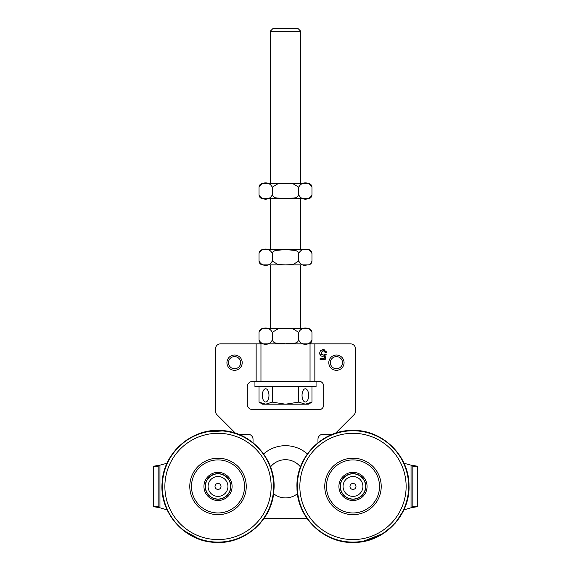 <?xml version="1.0" encoding="UTF-8"?>
<svg xmlns="http://www.w3.org/2000/svg" width="571" height="571" viewBox="0 0 571 571"><rect width="100%" height="100%" fill="white"/><g stroke="black" fill="none" stroke-linecap="round" stroke-linejoin="round"><path stroke-width="0.86" d="M254.937 386.61L316.063 386.61L316.063 381.514L254.937 381.514L254.937 386.61M259.034 332.365L259.034 340.009C261.811 345.798 269.491 345.798 272.267 340.009L273.402 341.979L275.422 342.985L285.5 343.813L295.578 342.985L297.598 341.979L298.733 340.009C301.509 345.798 309.189 345.798 311.966 340.009L311.966 332.365C309.189 326.576 301.509 326.576 298.733 332.365L292.937 328.832L285.5 328.553L278.063 328.832L272.267 332.365C269.491 326.576 261.811 326.576 259.034 332.365C259.263 330.045 260.533 328.775 262.853 328.546L308.147 328.546C310.467 328.775 311.737 330.045 311.966 332.365M272.267 340.009L272.267 332.365M298.733 340.009L298.733 332.365M259.034 253.417C259.263 251.097 260.533 249.827 262.853 249.598L308.147 249.598C310.467 249.827 311.737 251.097 311.966 253.417C310.945 250.355 309.346 249.099 307.191 249.641C303.772 248.335 300.953 249.598 298.733 253.417L297.598 251.447L295.578 250.441L285.5 249.613L275.422 250.441L273.402 251.447L272.267 253.417C269.491 247.628 261.811 247.628 259.034 253.417L259.034 261.061C261.811 266.85 269.491 266.85 272.267 261.061L278.063 264.594L285.5 264.873L292.937 264.594L298.733 261.061C300.953 264.88 303.772 266.143 307.191 264.837C309.346 265.379 310.945 264.123 311.966 261.061C311.737 263.381 310.467 264.651 308.147 264.88L262.853 264.88C260.533 264.651 259.263 263.381 259.034 261.061M309.232 249.927L311.966 253.417L311.966 261.061M298.733 253.417L298.733 261.061M272.267 253.417L272.267 261.061M305.349 402.02A6.624 3.312 -90 0 1 302.038 395.396A6.624 3.312 -90 0 1 305.349 388.772A6.624 3.312 -90 0 1 308.661 395.396A6.624 3.312 -90 0 1 305.349 402.02M265.651 402.02A6.624 3.312 90 0 1 262.339 395.396A6.624 3.312 90 0 1 265.651 388.772A6.624 3.312 90 0 1 268.962 395.396A6.624 3.312 90 0 1 265.651 402.02M298.048 28.55L272.952 28.55L270.219 31.284L300.781 31.284L298.048 28.55M265.651 404.182L262.581 404.182L259.034 402.134L265.651 404.182L272.267 402.134L285.5 404.182L265.651 404.182M298.733 402.134L305.349 404.182L285.5 404.182L298.733 402.134L298.733 386.61M311.966 402.134L308.419 404.182L305.349 404.182L311.966 402.134L311.966 386.61M259.034 386.61L259.034 402.134M272.267 386.61L272.267 402.134M333.393 357.41A6.081 6.081 0 0 1 342.507 362.671A6.081 6.081 0 0 1 333.393 367.931A6.081 6.081 0 0 1 333.393 357.41M332.615 356.054A7.637 7.637 0 0 0 329.817 366.489A7.637 7.637 0 0 0 340.252 369.287A7.637 7.637 0 0 0 343.05 358.852A7.637 7.637 0 0 0 332.615 356.054M231.526 357.41A6.081 6.081 0 0 1 240.648 362.671A6.081 6.081 0 0 1 231.526 367.931A6.081 6.081 0 0 1 231.526 357.41M230.748 356.054A7.637 7.637 0 0 0 227.95 366.489A7.637 7.637 0 0 0 238.385 369.287A7.637 7.637 0 0 0 241.183 358.852A7.637 7.637 0 0 0 230.748 356.054M311.966 194.847C311.737 197.166 310.467 198.437 308.147 198.665L262.853 198.665C260.533 198.437 259.263 197.166 259.034 194.847C261.811 200.635 269.491 200.635 272.267 194.847L273.402 196.817L275.422 197.823L285.5 198.658L295.578 197.823L297.598 196.817L298.733 194.847C301.509 200.635 309.189 200.635 311.966 194.847L311.966 187.209C309.189 181.414 301.509 181.414 298.733 187.209L292.937 183.669L285.5 183.398L278.063 183.669L272.267 187.209C269.491 181.414 261.811 181.414 259.034 187.209C259.263 184.89 260.533 183.612 262.853 183.384L306.656 183.384M307.191 198.622L305.349 198.658M259.034 194.847L259.034 187.209M298.733 194.847L298.733 187.209M272.267 194.847L272.267 187.209M340.38 486.435A12.605 12.605 0 0 1 359.287 475.522A12.605 12.605 0 0 1 359.287 497.355A12.605 12.605 0 0 1 340.38 486.435M343.057 486.435A9.935 9.935 0 0 0 357.953 495.043A9.935 9.935 0 0 0 357.953 477.834A9.935 9.935 0 0 0 343.057 486.435M355.976 486.435A2.991 2.991 0 0 1 351.493 489.033A2.991 2.991 0 0 1 351.493 483.844A2.991 2.991 0 0 1 355.976 486.435M205.41 486.435A12.605 12.605 0 0 1 224.317 475.522A12.605 12.605 0 0 1 224.317 497.355A12.605 12.605 0 0 1 205.41 486.435M208.08 486.435A9.935 9.935 0 0 0 222.983 495.043A9.935 9.935 0 0 0 222.983 477.834A9.935 9.935 0 0 0 208.08 486.435M221.006 486.435A2.991 2.991 0 0 1 216.516 489.033A2.991 2.991 0 0 1 216.516 483.844A2.991 2.991 0 0 1 221.006 486.435M297.434 493.708A19.1 19.1 0 0 1 273.566 493.708M270.533 466.928A19.1 19.1 0 0 1 300.467 466.928M320.545 355.426L319.624 353.049L320.438 350.651L323.107 349.416L324.135 349.538M325.905 350.808L326.384 352.257L325.07 352.364L323.115 350.437L320.952 352.935L321.552 354.627M320.952 352.935L323.129 355.248L324.985 354.256L326.155 354.405L325.17 359.637L320.11 359.637L320.11 358.445L324.171 358.445L324.721 355.712L322.793 356.347L321.287 355.99M324.221 354.969L324.728 354.577M324.721 355.712L322.793 356.347C320.852 356.218 319.796 355.119 319.624 353.049L320.438 350.651L323.107 349.416L326.384 352.257M332.65 434.231L323.065 434.231A5.096 5.096 0 0 0 317.968 439.327L317.968 442.703M235.438 433.189L216.959 414.71A5.096 5.096 0 0 1 215.467 411.113L215.467 348.917A5.096 5.096 0 0 1 220.563 343.828L256.151 343.828L256.151 381.514L252.396 381.514A5.096 5.096 0 0 0 247.3 386.61L247.3 404.439A5.096 5.096 0 0 0 252.396 409.528L320.495 409.528A5.096 5.096 0 0 0 323.7 404.439L323.7 386.61A5.096 5.096 0 0 0 320.502 381.514L314.849 381.514L314.849 343.828L350.437 343.828A5.096 5.096 0 0 1 355.533 348.917L355.533 411.113A5.096 5.096 0 0 1 354.041 414.71L335.562 433.189M243.432 436.508L253.032 442.696L253.032 439.327A5.096 5.096 0 0 0 247.935 434.231L238.35 434.231M260.961 381.514L260.961 343.828L256.151 343.828M260.961 343.828L310.039 343.828L310.039 381.514M314.849 343.828L310.039 343.828M340.195 486.728A12.798 12.798 0 0 1 352.692 473.644A12.798 12.798 0 0 1 365.783 486.149A12.798 12.798 0 0 1 353.278 499.232A12.798 12.798 0 0 1 340.195 486.728M367.053 486.121A14.068 14.068 0 0 0 345.676 474.415A14.068 14.068 0 0 0 346.233 498.783A14.068 14.068 0 0 0 367.053 486.121M326.469 487.042A26.523 26.523 0 0 0 366.768 509.104A26.523 26.523 0 0 0 365.725 463.174A26.523 26.523 0 0 0 326.469 487.042M324.763 487.077A28.229 28.229 0 0 0 367.653 510.56A28.229 28.229 0 0 0 366.539 461.675A28.229 28.229 0 0 0 324.763 487.077M217.116 499.204A12.798 12.798 0 0 1 205.246 485.536A12.798 12.798 0 0 1 218.914 473.673A12.798 12.798 0 0 1 230.777 487.334A12.798 12.798 0 0 1 217.116 499.204M219 472.403A14.068 14.068 0 0 0 205.367 492.602A14.068 14.068 0 0 0 229.678 494.315A14.068 14.068 0 0 0 219 472.403M216.152 512.894A26.523 26.523 0 0 0 241.861 474.822A26.523 26.523 0 0 0 196.031 471.596A26.523 26.523 0 0 0 216.152 512.894M216.031 514.599A28.229 28.229 0 0 0 243.396 474.073A28.229 28.229 0 0 0 194.618 470.64A28.229 28.229 0 0 0 216.031 514.599M267.792 513.258L267.014 513.6L268.713 510.288L268.627 511.573M307.355 453.931A33.104 33.104 0 0 0 263.645 453.931M306.884 518.268L264.116 518.268L259.919 523.628L254.752 528.739M412.483 465.379L413.532 465.558M414.075 465.65L417.415 466.222L417.415 506.648L412.833 506.648L411.049 507.812L403.854 509.924L395.41 523.029L383.698 533.3L362.271 541.686M415.852 506.862L415.181 507.027M412.44 507.569L411.199 507.79M399.843 455.729L403.997 463.259L411.049 465.151L412.833 466.222L412.833 506.648M412.833 466.222L417.415 466.222L411.049 465.151L411.049 507.812L417.415 506.648M412.448 506.812L416.038 506.812M412.448 466.064L416.038 466.064M158.517 465.379L157.468 465.558M156.925 465.65L153.585 466.222L153.585 506.648L158.167 506.648L159.951 507.812L167.146 509.924L169.737 514.864M155.148 506.862L155.819 507.027M158.56 507.569L159.801 507.79M167.01 463.259L159.951 465.151L158.167 466.222L158.167 506.648M158.167 466.222L153.585 466.222L159.951 465.151L159.951 507.812L153.585 506.648M158.552 506.812L154.962 506.812M158.552 466.064L154.962 466.064M351.779 433.31A53.139 53.139 0 0 1 399.6 511.959A53.139 53.139 0 0 1 307.583 514.043A53.139 53.139 0 0 1 351.779 433.31M351.722 430.784A55.665 55.665 0 0 0 305.421 515.356A55.665 55.665 0 0 0 401.813 513.172A55.665 55.665 0 0 0 351.722 430.784M178.266 451.169A53.139 53.139 0 0 1 253.032 446.465M260.562 518.268A53.139 53.139 0 0 1 170.907 511.024M165.005 482.702A53.139 53.139 0 0 1 247.75 442.397A53.139 53.139 0 0 1 241.283 534.213A53.139 53.139 0 0 1 165.005 482.702M162.485 482.524A55.665 55.665 0 0 0 242.39 536.483A55.665 55.665 0 0 0 249.163 440.305A55.665 55.665 0 0 0 162.485 482.524M311.966 340.009C311.737 342.329 310.467 343.599 308.147 343.828M259.034 340.009C259.263 342.329 260.533 343.599 262.853 343.828M300.781 328.546L300.781 264.88M300.781 249.598L300.781 198.665M300.781 183.384L300.781 31.284M270.219 328.546L270.219 264.88M270.219 249.598L270.219 198.665M270.219 183.384L270.219 31.284M311.966 187.209C311.737 184.89 310.467 183.612 308.147 183.384M351.715 430.427C381.621 428.971 409.093 455.223 409 485.164C410.456 515.071 384.197 542.543 354.256 542.45C324.349 543.906 296.877 517.654 296.977 487.713C295.521 457.799 321.773 430.327 351.715 430.427M186.903 439.841L176.111 449.249L171.314 455.48M182.984 530.166L200.114 539.531M222.961 542.243L227.415 541.672M236.936 539.174L240.405 537.796M224.767 430.82L204.561 432.054M162.128 482.502C163.456 452.589 192.149 427.672 221.948 430.548C251.861 431.883 276.778 460.569 273.902 490.375C272.574 520.288 243.881 545.205 214.075 542.329C184.162 540.994 159.252 512.308 162.128 482.502"/></g></svg>
